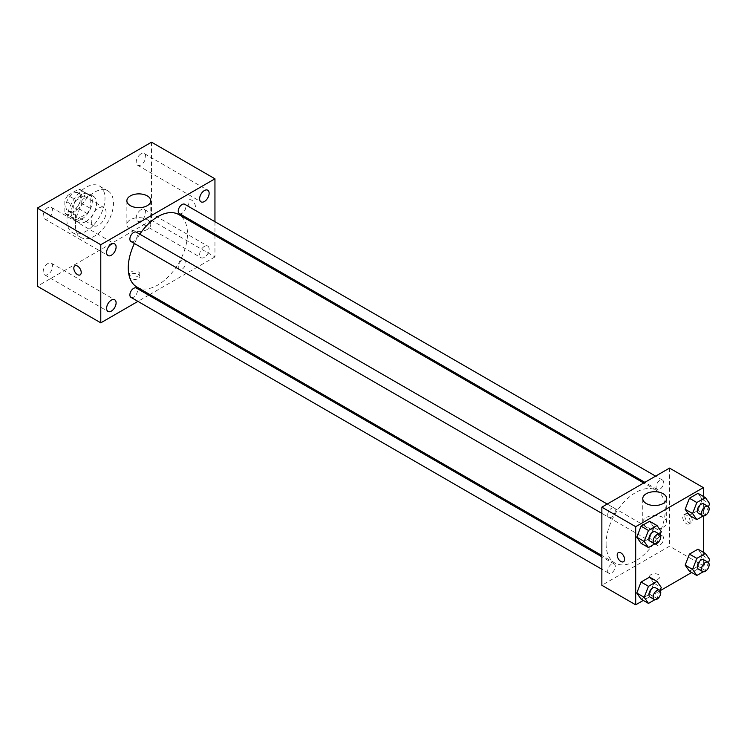 <?xml version="1.0" encoding="UTF-8"?>
<svg xmlns="http://www.w3.org/2000/svg" width="747" height="747" viewBox="0 0 747 747"><rect width="100%" height="100%" fill="white"/><g stroke="black" fill="none" stroke-linecap="round" stroke-linejoin="round"><path stroke-width="0.56" stroke-dasharray="3.73 2.8" d="M91.265 220.916A10.467 6.041 120 0 0 93.431 225.706A10.467 6.041 120 0 0 103.898 219.665A10.467 6.041 120 0 0 103.898 207.582A10.467 6.041 120 0 0 95.831 210.383A10.467 6.041 120 0 0 91.265 220.916M65.895 206.265A10.467 6.041 120 0 0 68.061 211.056A10.467 6.041 120 0 0 78.528 205.014A10.467 6.041 120 0 0 78.528 192.931A10.467 6.041 120 0 0 70.461 195.733A10.467 6.041 120 0 0 65.895 206.265M67.865 195.359L78.715 189.103A14.212 8.208 120 0 1 80.396 189.691A14.212 8.208 120 0 1 81.75 190.849L81.75 203.38A14.212 8.208 120 0 1 78.715 208.628L67.865 214.893A14.212 8.208 120 0 1 66.184 214.305A14.212 8.208 120 0 1 64.84 213.138L64.84 200.616A14.212 8.208 120 0 1 67.865 195.359L76.325 200.243L87.175 193.987L78.715 189.103M78.715 208.628L87.175 213.511L76.325 219.777L67.865 214.893M64.84 213.138L73.29 218.021L73.29 205.5L64.84 200.616M73.29 218.021A14.212 8.208 120 0 0 74.644 219.188A14.212 8.208 120 0 0 76.325 219.777M87.175 213.511A14.212 8.208 120 0 0 90.21 208.264L81.75 203.38M87.175 193.987A14.212 8.208 120 0 1 88.856 194.575A14.212 8.208 120 0 1 90.21 195.733L90.21 208.264M76.325 200.243A14.212 8.208 120 0 0 73.29 205.5M81.75 219.086A14.949 8.628 -60 0 1 74.27 219.823A14.949 8.628 -60 0 1 74.27 202.568A14.949 8.628 -60 0 1 89.229 193.931A14.949 8.628 -60 0 1 91.517 205.911A14.949 8.628 -60 0 1 81.75 219.086M85.98 221.523A14.949 8.628 120 0 0 95.747 208.357A14.949 8.628 120 0 0 93.45 196.377A14.949 8.628 120 0 0 81.937 200.383A14.949 8.628 120 0 0 75.41 215.425A14.949 8.628 120 0 0 78.5 222.27A14.949 8.628 120 0 0 85.98 221.523M90.21 195.733L81.75 190.849M66.95 220.309A26.911 15.538 120 0 0 72.524 232.625A26.911 15.538 120 0 0 99.435 217.088A26.911 15.538 120 0 0 99.435 186.012A26.911 15.538 120 0 0 78.696 193.221A26.911 15.538 120 0 0 66.95 220.309M75.41 225.192A26.911 15.538 120 0 0 80.984 237.509A26.911 15.538 120 0 0 107.895 221.971A26.911 15.538 120 0 0 107.895 190.896A26.911 15.538 120 0 0 87.156 198.104A26.911 15.538 120 0 0 75.41 225.192M140.95 153.929A6.723 3.884 120 0 0 136.561 159.858A6.723 3.884 120 0 0 137.588 165.236A6.723 3.884 120 0 0 144.311 161.361A6.723 3.884 120 0 0 144.311 153.602A6.723 3.884 120 0 0 140.95 153.929M47.92 207.638A6.723 3.884 120 0 0 43.531 213.567A6.723 3.884 120 0 0 44.559 218.946A6.723 3.884 120 0 0 51.282 215.071A6.723 3.884 120 0 0 51.282 207.311A6.723 3.884 120 0 0 47.92 207.638M47.92 263.495A6.723 3.884 120 0 0 43.531 269.424A6.723 3.884 120 0 0 44.559 274.812A6.723 3.884 120 0 0 51.282 270.928A6.723 3.884 120 0 0 51.282 263.168A6.723 3.884 120 0 0 47.92 263.495M140.95 209.786A6.723 3.884 120 0 0 136.561 215.715A6.723 3.884 120 0 0 137.588 221.103A6.723 3.884 120 0 0 144.311 217.218A6.723 3.884 120 0 0 144.311 209.459A6.723 3.884 120 0 0 140.95 209.786M151.52 142.182L151.52 220.309L37.35 286.222M204.379 246.407A6.723 3.884 120 0 0 199.991 252.337A6.723 3.884 120 0 0 201.018 257.715A6.723 3.884 120 0 0 207.741 253.84A6.723 3.884 120 0 0 207.741 246.08A6.723 3.884 120 0 0 204.379 246.407M147.29 229.45A11.961 6.91 180 0 1 134.255 230.944A11.961 6.91 180 0 1 126.878 224.567A11.961 6.91 180 0 1 138.839 217.657A11.961 6.91 180 0 1 150.791 224.567A11.961 6.91 180 0 1 147.29 229.45M214.949 235.445L214.949 256.931L151.52 220.309M214.949 256.931L149.83 294.523M148.7 295.177L137.934 301.386M138.307 274.317A5.229 3.025 180 0 1 139.838 276.455A5.229 3.025 180 0 1 134.609 279.481A5.229 3.025 180 0 1 129.371 276.455A5.229 3.025 180 0 1 132.602 273.663A5.229 3.025 180 0 1 138.307 274.317M138.307 271.861A5.229 3.025 180 0 1 139.838 274A5.229 3.025 180 0 1 134.609 277.016A5.229 3.025 180 0 1 129.371 274A5.229 3.025 180 0 1 132.602 271.208A5.229 3.025 180 0 1 138.307 271.861M74.905 265.82L74.905 265.82A5.229 3.025 60 0 1 78.939 267.221A5.229 3.025 60 0 1 81.227 272.487A5.229 3.025 60 0 1 80.144 274.887L80.134 274.887M214.949 221.71L214.949 234.138M187.992 202.306A5.229 3.025 -120 0 0 190.28 207.563A5.229 3.025 -120 0 0 194.304 208.973A5.229 3.025 -120 0 0 194.304 202.932A5.229 3.025 -120 0 0 189.075 199.907A5.229 3.025 -120 0 0 187.992 202.306A5.229 3.025 -120 0 0 190.27 207.573A5.229 3.025 -120 0 0 194.304 208.973A5.229 3.025 -120 0 0 194.304 202.932A5.229 3.025 -120 0 0 189.075 199.907A5.229 3.025 -120 0 0 187.992 202.306M179.364 213.586A5.378 3.109 120 0 0 184.742 210.486A5.378 3.109 120 0 0 184.742 204.267M130.986 297.381A5.378 3.109 120 0 0 136.365 294.271A5.378 3.109 120 0 0 136.365 288.053M178.244 266.987A5.378 3.109 120 0 0 179.364 269.452A5.378 3.109 120 0 0 184.742 266.343A5.378 3.109 120 0 0 184.742 260.124A5.378 3.109 120 0 0 180.597 261.571A5.378 3.109 120 0 0 178.244 266.987M130.986 241.524A5.378 3.109 120 0 0 135.132 240.076A5.378 3.109 120 0 0 137.485 234.661A5.378 3.109 120 0 0 136.365 232.196M136.934 287.072A41.86 24.165 120 0 0 178.794 262.907A41.86 24.165 120 0 0 178.794 214.566M139.801 234.175A41.86 24.165 120 0 0 134.413 243.503M606.088 543.779A41.86 24.165 120 0 0 614.762 562.949A41.86 24.165 120 0 0 656.622 538.774A41.86 24.165 120 0 0 656.622 490.443A41.86 24.165 120 0 0 624.361 501.657A41.86 24.165 120 0 0 606.088 543.779M615.304 510.528A5.378 3.109 -60 0 1 612.96 515.944A5.378 3.109 -60 0 1 608.814 517.391A5.378 3.109 -60 0 1 608.814 511.172A5.378 3.109 -60 0 1 614.193 508.072A5.378 3.109 -60 0 1 615.304 510.528M656.071 542.854A5.378 3.109 120 0 0 657.183 545.319A5.378 3.109 120 0 0 662.57 542.21A5.378 3.109 120 0 0 662.57 536.001A5.378 3.109 120 0 0 658.424 537.438A5.378 3.109 120 0 0 656.071 542.854M607.694 570.783A5.378 3.109 120 0 0 608.814 573.248A5.378 3.109 120 0 0 614.193 570.138A5.378 3.109 120 0 0 614.193 563.929A5.378 3.109 120 0 0 610.047 565.367A5.378 3.109 120 0 0 607.694 570.783M656.071 486.997A5.378 3.109 120 0 0 657.183 489.462A5.378 3.109 120 0 0 662.57 486.353A5.378 3.109 120 0 0 662.57 480.134A5.378 3.109 120 0 0 658.424 481.582A5.378 3.109 120 0 0 656.071 486.997M669.517 468.098L669.517 546.225L601.858 585.284M703.347 552.276L703.347 565.759L669.517 546.225M703.347 565.759L691.675 572.491M660.208 590.662L643.298 600.42M651.02 578.878A5.229 3.025 0 0 0 656.725 579.532A5.229 3.025 0 0 0 659.946 576.74A5.229 3.025 0 0 0 654.717 573.724A5.229 3.025 0 0 0 649.488 576.74A5.229 3.025 0 0 0 651.02 578.878A5.229 3.025 0 0 0 656.725 579.532A5.229 3.025 0 0 0 659.946 576.74A5.229 3.025 0 0 0 654.717 573.715A5.229 3.025 0 0 0 649.488 576.74A5.229 3.025 0 0 0 651.02 578.869M702.255 499.398L697.978 493.319L702.255 499.398L697.978 510.406L689.434 515.346L697.978 510.406L702.255 499.398L709.65 503.674M653.877 583.183L649.601 577.104L653.877 583.183L649.601 594.192L641.057 599.131L649.601 594.192L653.877 583.183L661.272 587.459M703.347 496.419L703.347 515.944M702.255 555.254L697.978 549.176L702.255 555.254L697.978 566.263L689.434 571.203L697.978 566.263L702.255 555.254L709.65 559.531M653.877 527.326L649.601 521.247L653.877 527.326L649.601 538.335L641.057 543.274L649.601 538.335L653.877 527.326L661.272 531.603M684.85 516.009A5.229 3.025 -120 0 0 687.128 521.275A5.229 3.025 -120 0 0 691.162 522.676A5.229 3.025 -120 0 0 691.162 516.635A5.229 3.025 -120 0 0 685.933 513.619A5.229 3.025 -120 0 0 684.85 516.009M618.273 552.677L618.273 552.677A5.229 3.025 60 0 1 622.307 554.078A5.229 3.025 60 0 1 624.595 559.344A5.229 3.025 60 0 1 623.512 561.744L623.502 561.744M682.711 517.241A5.229 3.025 -120 0 0 684.999 522.508A5.229 3.025 -120 0 0 689.033 523.908A5.229 3.025 -120 0 0 689.033 517.867A5.229 3.025 -120 0 0 683.794 514.851A5.229 3.025 -120 0 0 682.711 517.241M646.258 527.289A11.961 6.91 180 0 1 642.756 522.405A11.961 6.91 180 0 1 654.717 515.505A11.961 6.91 180 0 1 666.679 522.405A11.961 6.91 180 0 1 659.293 528.783A11.961 6.91 180 0 1 646.258 527.289M660.087 534.665L657.005 542.611L654.858 543.853M650.039 541.192A5.378 3.109 120 0 0 655.418 538.083A5.378 3.109 120 0 0 655.418 531.873M657.005 542.611L649.601 538.335M708.464 506.737L705.373 514.683L703.226 515.925M698.417 513.264A5.378 3.109 120 0 0 703.795 510.154A5.378 3.109 120 0 0 703.795 503.945M705.373 514.683L697.978 510.406M660.087 590.522L657.005 598.468L654.858 599.71M650.039 597.049A5.378 3.109 120 0 0 655.418 593.94A5.378 3.109 120 0 0 655.418 587.73M657.005 598.468L649.601 594.192M708.464 562.594L705.373 570.54L703.226 571.782M698.417 569.121A5.378 3.109 120 0 0 703.795 566.011A5.378 3.109 120 0 0 703.795 559.802M705.373 570.54L697.978 566.263M68.061 211.056L93.431 225.706M78.528 192.931L103.898 207.582M93.45 196.377L89.229 193.931M78.5 222.27L74.27 219.823M88.856 194.575L80.396 189.691M74.644 219.188L66.184 214.305M107.895 190.896L99.435 186.012M80.984 237.509L72.524 232.625M137.588 165.236L201.018 201.858M144.311 153.602L207.741 190.214M44.559 218.946L107.988 255.567M51.282 207.311L114.711 243.924M44.559 274.812L107.988 311.424M51.282 263.168L114.711 299.79M137.588 221.103L201.018 257.715M144.311 209.459L207.741 246.08M126.878 200.775L126.878 224.567M150.791 200.775L150.791 224.567M129.371 274L129.371 276.455M139.838 274L139.838 276.455M656.622 490.443L643.718 482.992M614.762 562.949L601.858 555.497M601.858 513.376L608.814 517.391M607.246 504.057L614.193 508.072M662.57 536.001L184.742 260.124M657.183 545.319L179.364 269.452M614.193 563.929L601.858 556.804M608.814 573.248L601.858 569.233M662.57 480.134L655.614 476.128M657.183 489.462L644.857 482.338M689.033 523.908L691.162 522.676M683.794 514.851L685.933 513.619M666.679 522.405L666.679 498.613M642.756 522.405L642.756 498.613"/><path stroke-width="1.12" d="M137.934 301.386L100.78 322.844L37.35 286.222L37.35 208.096L151.52 142.182L214.949 178.804L214.949 221.71M204.379 190.55A6.723 3.884 120 0 0 199.991 196.47A6.723 3.884 120 0 0 201.018 201.858A6.723 3.884 120 0 0 207.741 197.983A6.723 3.884 120 0 0 207.741 190.214A6.723 3.884 120 0 0 204.379 190.55M111.35 244.26A6.723 3.884 120 0 0 106.961 250.18A6.723 3.884 120 0 0 107.988 255.567A6.723 3.884 120 0 0 114.711 251.692A6.723 3.884 120 0 0 114.711 243.924A6.723 3.884 120 0 0 111.35 244.26M111.35 300.117A6.723 3.884 120 0 0 106.961 306.046A6.723 3.884 120 0 0 107.988 311.424A6.723 3.884 120 0 0 114.711 307.549A6.723 3.884 120 0 0 114.711 299.79A6.723 3.884 120 0 0 111.35 300.117M100.78 322.844L100.78 244.717L37.35 208.096M100.78 244.717L214.949 178.804M147.29 205.658A11.961 6.91 180 0 1 134.255 207.152A11.961 6.91 180 0 1 126.878 200.775A11.961 6.91 180 0 1 138.839 193.875A11.961 6.91 180 0 1 150.791 200.775A11.961 6.91 180 0 1 147.29 205.658M149.83 294.523L148.7 295.177M81.218 272.487A5.229 3.025 60 0 1 80.134 274.887A5.229 3.025 60 0 1 74.905 271.861A5.229 3.025 60 0 1 74.905 265.82A5.229 3.025 60 0 1 78.939 267.221A5.229 3.025 60 0 1 81.218 272.487M80.144 274.887A5.229 3.025 60 0 1 74.905 271.861A5.229 3.025 60 0 1 74.905 265.82M214.949 234.138L214.949 235.445M655.614 476.128L184.742 204.267A5.378 3.109 120 0 0 182.053 204.538A5.378 3.109 120 0 0 178.244 211.13A5.378 3.109 120 0 0 179.364 213.586L644.857 482.338M601.858 556.804L136.365 288.053A5.378 3.109 120 0 0 133.676 288.323A5.378 3.109 120 0 0 129.875 294.916A5.378 3.109 120 0 0 130.986 297.381L601.858 569.233M607.246 504.057L136.365 232.196A5.378 3.109 120 0 0 133.676 232.466A5.378 3.109 120 0 0 130.165 237.21A5.378 3.109 120 0 0 130.986 241.524L601.858 513.376M134.413 243.503A41.86 24.165 120 0 0 128.26 267.912A41.86 24.165 120 0 0 136.934 287.072L601.858 555.497M643.718 482.992L178.794 214.566A41.86 24.165 120 0 0 139.801 234.175M643.298 600.42L635.688 604.818L601.858 585.284L601.858 507.166L669.517 468.098L703.347 487.632L703.347 496.419M691.675 572.491L660.208 590.662M689.434 515.346L685.158 509.267L689.434 498.249L697.978 493.319L689.434 498.249L685.158 509.267L689.434 515.346L696.83 519.613L692.562 513.534L696.83 502.526L705.373 497.595L709.65 503.674L708.464 506.737M641.057 599.131L636.789 593.053L641.057 582.044L649.601 577.104L641.057 582.044L636.789 593.053L641.057 599.131L648.461 603.399L644.185 597.32L648.461 586.311L657.005 581.381L661.272 587.459L660.087 590.522M703.347 515.944L703.347 552.276M635.688 604.818L635.688 526.691L703.347 487.632M689.434 571.203L685.158 565.124L689.434 554.115L697.978 549.176L689.434 554.115L685.158 565.124L689.434 571.203L696.83 575.47L692.562 569.391L696.83 558.382L705.373 553.452L709.65 559.531L708.464 562.594M641.057 543.274L636.789 537.196L641.057 526.177L649.601 521.247L641.057 526.177L636.789 537.196L641.057 543.274L648.461 547.542L644.185 541.463L648.461 530.454L657.005 525.524L661.272 531.603L660.087 534.665M635.688 526.691L601.858 507.166M646.258 503.497A11.961 6.91 180 0 1 642.756 498.613A11.961 6.91 180 0 1 654.717 491.713A11.961 6.91 180 0 1 666.679 498.613A11.961 6.91 180 0 1 659.293 505A11.961 6.91 180 0 1 646.258 503.497M624.585 559.344A5.229 3.025 60 0 1 623.502 561.744A5.229 3.025 60 0 1 618.273 558.719A5.229 3.025 60 0 1 618.273 552.677A5.229 3.025 60 0 1 622.307 554.078A5.229 3.025 60 0 1 624.585 559.344M623.512 561.744A5.229 3.025 60 0 1 618.273 558.719A5.229 3.025 60 0 1 618.273 552.677M654.858 543.853L648.461 547.542M659.648 534.31L655.418 531.873A5.378 3.109 120 0 0 651.272 533.311A5.378 3.109 120 0 0 648.928 538.727A5.378 3.109 120 0 0 650.039 541.192L654.269 543.639A5.378 3.109 120 0 0 659.648 540.529A5.378 3.109 120 0 0 659.648 534.31A5.378 3.109 120 0 0 655.502 535.758A5.378 3.109 120 0 0 653.158 541.173A5.378 3.109 120 0 0 654.269 543.639M644.185 541.463L636.789 537.196M648.461 530.454L641.057 526.177M657.005 525.524L649.601 521.247M703.226 515.925L696.83 519.613M708.025 506.382L703.795 503.945A5.378 3.109 120 0 0 699.65 505.383A5.378 3.109 120 0 0 697.296 510.799A5.378 3.109 120 0 0 698.417 513.264L702.647 515.701A5.378 3.109 120 0 0 708.025 512.601A5.378 3.109 120 0 0 708.025 506.382A5.378 3.109 120 0 0 703.879 507.829A5.378 3.109 120 0 0 701.526 513.245A5.378 3.109 120 0 0 702.647 515.701M692.562 513.534L685.158 509.267M696.83 502.526L689.434 498.249M705.373 497.595L697.978 493.319M654.858 599.71L648.461 603.399M659.648 590.167L655.418 587.73A5.378 3.109 120 0 0 651.272 589.168A5.378 3.109 120 0 0 648.928 594.584A5.378 3.109 120 0 0 650.039 597.049L654.269 599.496A5.378 3.109 120 0 0 659.648 596.386A5.378 3.109 120 0 0 659.648 590.167A5.378 3.109 120 0 0 655.502 591.615A5.378 3.109 120 0 0 653.158 597.03A5.378 3.109 120 0 0 654.269 599.496M644.185 597.32L636.789 593.053M648.461 586.311L641.057 582.044M657.005 581.381L649.601 577.104M703.226 571.782L696.83 575.47M708.025 562.239L703.795 559.802A5.378 3.109 120 0 0 699.65 561.24A5.378 3.109 120 0 0 697.296 566.656A5.378 3.109 120 0 0 698.417 569.121L702.647 571.567A5.378 3.109 120 0 0 708.025 568.458A5.378 3.109 120 0 0 708.025 562.239A5.378 3.109 120 0 0 703.879 563.686A5.378 3.109 120 0 0 701.526 569.102A5.378 3.109 120 0 0 702.647 571.567M692.562 569.391L685.158 565.124M696.83 558.382L689.434 554.115M705.373 553.452L697.978 549.176"/></g></svg>
